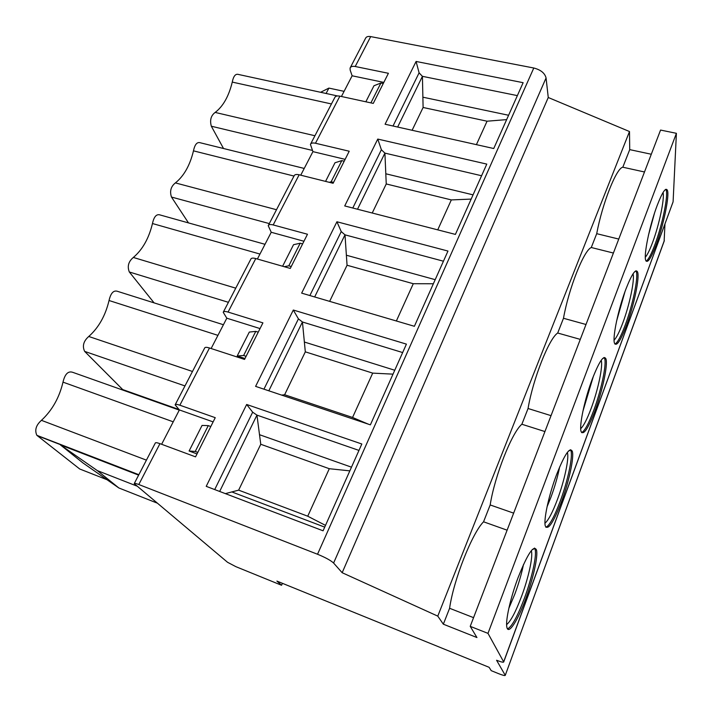 <?xml version="1.0" encoding="UTF-8"?>
<svg xmlns="http://www.w3.org/2000/svg" width="712" height="712" viewBox="0 0 712 712"><rect width="100%" height="100%" fill="white"/><g stroke="black" fill="none" stroke-linecap="round" stroke-linejoin="round"><path stroke-width="1.07" d="M664.136 241.243L664.963 223.897M282.442 583.333L281.56 585.273L235.93 566.69L227.529 562.275L134.221 483.626C134.363 483.11 135.885 483.412 138.804 484.525L317.525 554.248C325.402 557.478 330.76 560.415 333.599 563.05L342.169 572.715L437.773 616.12L443.345 624.193L476.933 637.543L470.223 626.355L487.987 633.369L503.66 661.84L672.858 202.448M673.107 201.558L676.4 133.313L487.987 633.369M470.223 626.355L660.567 130.065L676.4 133.313M317.525 554.248L533.795 68.005C540.764 69.821 544.849 73.14 546.068 77.964L548.258 97.508L629.497 131.533L629.719 149.627L651.302 154.246M533.795 68.005L370.694 36.597C367.979 36.152 366.262 36.721 365.55 38.297L350.349 67.551M175.268 404.603L204.682 347.981C205.02 347.1 206.622 347.1 209.488 347.99L179.86 405.208C176.976 404.229 175.401 404.105 175.143 404.834L179.38 409.934L161.624 444.279M310.663 143.958L334.765 97.562C335.414 96.111 337.114 95.639 339.864 96.156L373.266 103.4L388.405 73.291L355.217 66.501C352.485 66.02 350.776 66.545 350.09 68.058L350.162 70.079L352.128 75.792L341.431 96.494M339.864 96.156L315.478 143.245C312.71 142.667 311.028 143.05 310.423 144.411L312.924 151.629L300.74 175.188M268.424 225.268L294.127 175.793C294.688 174.502 296.361 174.164 299.147 174.787L273.185 224.939C270.382 224.236 268.727 224.476 268.219 225.66L271.228 232.272L257.397 259.026M223.39 311.963L250.855 259.088C251.309 257.993 252.956 257.815 255.777 258.563L228.08 312.07C225.232 311.242 223.613 311.313 223.221 312.283L226.808 318.193L211.126 348.524M136.633 485.976L97.322 470.605L118.842 487.96L156.889 502.983M118.842 487.96L82.966 462.942L60.431 444.92L97.322 470.605M107.049 479.737L79.717 468.994L36.855 435.317C34.505 430.137 36.036 425.144 41.438 420.338C52.145 410.388 59.327 397.661 62.994 382.139C64.925 373.978 68.21 370.721 72.846 372.367L179.29 410.103M138.626 475.135L60.431 444.92M173.23 421.824L62.994 382.139M146.414 460.139L41.438 420.338M67.889 447.51L68.459 447.519M87.621 455.128L88.181 455.137M178.988 409.516L122.704 389.571L84.648 351.39C82.129 346.077 83.5 341.101 88.76 336.473C98.665 327.662 105.429 315.674 109.043 300.508C110.778 292.89 113.724 289.873 117.898 291.457L223.426 324.734M217.934 335.361L109.043 300.508M192.471 371.477L88.76 336.473M259.969 254.059L152.466 223.532C153.988 216.501 156.613 213.671 160.351 215.033L265.015 244.305M235.752 288.164L133.331 257.459C142.516 249.681 148.897 238.369 152.466 223.532M154.077 302.858L129.317 271.984C127.119 266.395 128.454 261.553 133.331 257.459M293.985 176.06L193.477 150.846C194.821 144.34 197.162 141.661 200.49 142.818L304.229 168.441M276.496 209.72L175.392 182.904C183.927 176.042 189.953 165.362 193.477 150.846M188.484 222.9L171.476 197.055C169.563 191.216 170.871 186.5 175.392 182.904M320.596 92.284L328.908 88.092L344.092 91.35M326.087 93.477L328.908 88.092M331.445 103.952L232.263 82.094C233.474 76.059 235.556 73.514 238.52 74.475L337.497 95.951M314.927 135.743L215.149 112.425C223.087 106.408 228.792 96.298 232.263 82.094M223.524 148.505L211.331 126.22C209.675 120.168 210.948 115.575 215.149 112.425M134.301 483.466L155.305 443.033C155.501 442.41 157.058 442.624 159.951 443.656L195.551 456.855L215.246 417.677L179.86 405.208M179.38 409.934L213.119 421.896M281.56 585.273L276.915 581.081L489.117 667.313L491.2 670.642L498.596 673.659C502.752 675.296 504.968 675.866 505.253 675.359L664.341 240.487M503.66 661.84L503.704 661.973C503.42 662.569 501.043 661.991 496.576 660.255L505.209 675.243M209.488 347.99L244.536 359.418L262.915 322.865L228.08 312.07M255.777 258.563L290.282 268.433L307.477 234.239L273.185 224.939M299.147 174.787L333.109 183.278L349.218 151.229L315.478 143.245M293.308 310.032L255.599 386.376L370.382 424.842L406.418 344.127L293.308 310.032L298.426 318.878L302.431 321.993L268.825 390.808M336.918 221.761L301.657 293.13L414.384 326.292L447.973 251.051L336.918 221.761L341.244 231.587L344.991 234.844L314.668 296.957M377.76 139.071L344.724 205.946L455.404 234.399L486.786 164.098L377.76 139.071L381.383 149.734L384.907 153.116L357.513 209.23M416.093 61.454L385.085 124.235L493.745 148.523L523.133 82.69L416.093 61.454L419.092 72.846L422.412 76.326M246.663 404.478L206.222 486.341L323.079 530.805L361.829 444.003L246.663 404.478L252.671 412.186L256.943 415.123L219.67 491.458M214.713 489.571L252.671 412.186M260.761 444.27L238.645 490.141L307.735 516.209L329.3 468.71L260.761 444.27L256.952 415.123L358.964 450.411M238.645 490.141L225.384 493.63M351.488 467.179L259.453 434.685M307.735 516.209L325.5 525.376M329.3 468.71L349.841 470.863M231.747 491.903L324.717 527.129M263.947 389.179L298.426 318.878M305.315 351.844L284.631 394.751L352.556 417.472L372.696 373.124L305.315 351.844L302.44 321.993L402.654 352.556M284.631 394.751L281.649 395.107M394.76 370.249L304.318 342.009M352.556 417.472L368.131 424.085M372.696 373.124L393.015 374.147M309.871 295.551L341.244 231.587M396.362 320.987L413.28 283.714L347.055 265.247L345 234.844L443.434 261.206M347.055 265.247L329.647 301.363M435.192 279.674L346.344 255.216M413.28 283.714L433.368 283.759M352.796 208.02L381.383 149.734M437.729 229.86L451.328 199.912L386.242 183.954L384.916 153.116L481.588 175.748M386.242 183.954L372.234 213.013M473.062 194.857L385.77 173.773M451.328 199.912L471.166 199.093M393.024 126.015L419.092 72.846M476.408 144.652L487.061 121.2L423.106 107.485L422.421 76.326L397.652 127.047M423.106 107.485L412.115 130.278M517.357 95.622L422.421 76.326M508.599 115.264L422.848 97.188M487.061 121.2L506.65 119.616M342.169 572.715L548.258 97.508M437.773 616.12L629.497 131.533M443.345 624.193L449.592 608.279C453.651 579.666 472.198 533.021 483.555 521.798L490.176 504.95C494.733 475.723 511.981 432.317 521.869 424.245L528.055 408.501C533.03 378.802 549.112 338.325 557.701 333.02L563.486 318.273C568.817 288.227 583.858 250.384 591.28 247.509L596.709 233.678C602.343 203.383 616.441 167.925 622.813 167.213L629.719 149.627M473.56 617.651L449.592 608.279M644.494 171.984L622.813 167.213M613.406 253.036L591.28 247.509M618.764 239.072L596.709 233.678M580.289 339.384L557.701 333.02M586.003 324.494L563.486 318.273M544.929 431.561L521.869 424.245M551.035 415.648L528.055 408.501M507.104 530.182L483.555 521.798M513.646 513.138L490.176 504.95M556.455 474.948C548.81 495.134 543.434 520.027 545.294 525.963C548.009 530.769 553.42 522.644 561.546 501.604C568.959 481.713 574.228 457.487 572.332 451.399C569.903 446.486 564.607 454.336 556.455 474.948M592.295 379.06C584.668 399.156 579.034 425.812 581.072 431.472C583.431 435.744 588.103 428.784 595.081 410.593C602.477 390.808 608.03 364.802 605.957 358.91C603.812 354.612 599.264 361.322 592.295 379.06M625.812 289.375C618.221 309.328 612.302 337.844 614.483 343.166C616.539 346.886 620.57 340.879 626.578 325.144C633.929 305.51 639.803 277.635 637.587 272.02C635.7 268.308 631.775 274.093 625.812 289.375M657.229 205.323C649.691 225.072 643.452 255.51 645.748 260.423C647.537 263.618 651.026 258.394 656.206 244.741C663.495 225.339 669.716 195.533 667.384 190.264C665.738 187.096 662.347 192.115 657.229 205.323M518.051 577.717C510.397 597.964 505.226 621.22 506.899 627.343C508.448 635.255 517.855 620.455 525.759 598.721C533.172 578.767 538.21 556.197 536.492 549.984C533.742 544.502 527.601 553.74 518.051 577.717M507.531 628.892C511.839 626.783 517.473 616.556 524.424 598.222C531.846 578.278 536.866 555.716 535.13 549.495L536.492 549.984M534.49 548.053L535.13 549.495M531.286 550.696L531.428 551.168C533.083 556.962 528.438 577.984 521.504 596.531C515.675 611.955 510.709 621.309 506.615 624.611M508.831 608.377L514.865 594.031C518.719 583.573 521.602 573.739 523.489 564.518M545.89 527.325C549.548 525.527 554.337 516.805 560.237 501.159C567.66 481.276 572.92 457.068 570.988 450.963L572.332 451.399M570.392 449.708L570.988 450.963M567.339 452.414L567.419 452.681C569.262 458.359 564.385 480.912 557.46 499.415C552.574 512.373 548.409 520.312 544.965 523.231M547.074 506.739L550.954 497.207C554.826 486.697 557.727 476.595 559.668 466.894M581.606 432.62C584.712 431.054 588.779 423.578 593.808 410.21C601.204 390.425 606.74 364.437 604.648 358.537L605.957 358.91M604.123 357.477L604.648 358.537M601.186 360.299L601.195 360.308C603.189 365.79 598.062 389.998 591.156 408.403C587.08 419.252 583.6 426.007 580.707 428.66M582.897 411.287L593.461 376.007M614.928 344.092C617.571 342.677 621.033 336.242 625.323 324.797C632.683 305.181 638.531 277.315 636.297 271.69L637.587 272.02M635.861 270.845L636.297 271.69M633.039 273.808C634.917 279.585 629.533 305.021 622.786 322.954C619.404 331.988 616.503 337.737 614.082 340.185M625.047 291.466L616.556 321.201M646.104 261.135C648.347 259.827 651.311 254.264 654.978 244.447C662.276 225.045 668.47 195.257 666.121 189.979L667.384 190.264M665.782 189.33L666.121 189.979M663.05 192.48C664.741 198.63 659.098 225.188 652.548 242.561C649.753 250.054 647.35 254.94 645.321 257.219M654.497 213.164L648.383 235.503M210.797 426.524L208.278 425.625L202.057 425.429L189.107 451.007L197.019 453.927M197.794 452.387L195.266 451.452L189.107 451.007M208.278 425.625L195.266 451.452M226.808 318.193L260.049 328.579M258.242 332.157L255.768 331.383L249.307 332.068L237.212 355.973L244.999 358.51M246.103 356.312L243.611 355.502L237.212 355.973M255.768 331.383L243.611 355.502M271.228 232.272L303.953 241.252M302.618 243.905L300.179 243.237L293.531 244.697L282.62 266.243M291.252 266.51L288.805 265.807L284.204 266.697M300.179 243.237L288.805 265.807M312.924 151.629L345.133 159.355M344.207 161.197L341.805 160.618L334.996 162.754L325.571 181.391M333.545 182.397L331.133 181.791L329.309 182.325M341.805 160.618L331.133 181.791M352.128 75.792L383.83 82.405M383.27 83.518L380.902 83.019L373.969 85.751L365.852 101.789M380.902 83.019L370.899 102.884M138.76 474.886L37.238 435.673M184.969 385.922L84.648 351.39M228.401 302.315L129.317 271.984M269.296 223.586L171.476 197.055M312.408 150.428L211.331 126.22M138.804 484.525L159.951 443.656M355.217 66.501L370.694 36.597M546.068 77.964L333.599 563.05M138.849 474.708L36.855 435.317M532.104 549.744L534.774 548.498M568.372 451.168L570.632 450.055M602.53 358.634L604.292 357.718M634.766 271.628L635.949 270.969M665.337 189.615L665.791 189.347M503.704 661.973L673.062 201.905M664.296 240.798L505.253 675.359"/></g></svg>
